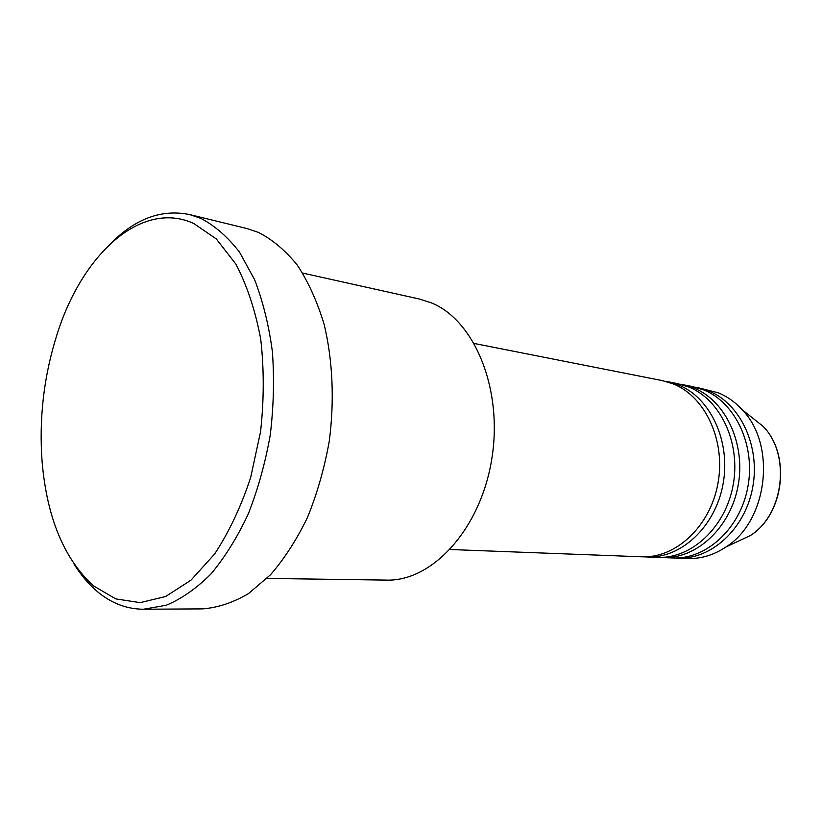 <?xml version="1.0" encoding="UTF-8"?>
<svg xmlns="http://www.w3.org/2000/svg" width="822" height="822" viewBox="0 0 822 822"><rect width="100%" height="100%" fill="white"/><g stroke="black" fill="none" stroke-linecap="round" stroke-linejoin="round"><path stroke-width="1.23" d="M450.168 549.517L641.705 556.792C675.509 558.467 710.033 526.748 717.873 483.819C726.011 440.972 705.44 396.718 673.393 383.966L662.316 380.617L474.273 343.483M644.345 556.833L646.976 556.987C680.739 558.662 715.181 527.097 722.99 484.384C731.087 441.743 710.547 397.694 678.561 384.984L664.895 381.192M646.976 556.987L657.384 557.388C691.025 559.042 725.312 527.796 733.07 485.494C741.105 443.264 720.627 399.615 688.733 386.977L677.708 383.658L667.495 381.644M659.943 557.429L662.511 557.583C696.1 559.237 730.316 528.135 738.033 486.038C746.047 444.014 725.59 400.561 693.747 387.963L680.215 384.213M662.511 557.583L672.632 557.963C706.108 559.607 740.16 528.813 747.825 487.117C755.778 445.493 735.382 402.431 703.653 389.905L692.669 386.617L682.743 384.655M675.129 558.004L677.616 558.148C711.051 559.792 745.02 529.142 752.654 487.652C760.576 446.223 740.211 403.355 708.533 390.871L695.114 387.152M266.934 578.421L386.525 580.106C431.982 581.586 480.325 529.543 491.669 459.642C503.393 389.813 474.756 320.385 431.437 302.897L419.415 299.033L302.66 273.068M93.636 585.963L115.738 598.878L140.12 602.649L165.654 596.505L190.981 580.178L214.593 554.028C229.04 532.081 241.062 506.588 250.659 477.561L260.564 431.642C264.088 399.811 264.129 368.893 260.687 338.89C255.293 310.315 247.021 285.378 235.863 264.088L216.268 238.894L193.612 223.389C140.952 199.623 81.984 254.604 57.026 334.492C43.843 376.024 38.881 418.511 42.117 461.954C46.998 517.839 64.167 559.176 93.636 585.963M111.689 242.49C136.175 218.272 162.17 208.973 189.687 214.593L200.794 218.354C214.84 225.68 227.735 236.931 239.49 252.097L254.625 279.727C262.948 301.304 268.866 325.296 272.39 351.703C274.373 379.004 273.654 406.798 270.233 435.074C265.28 463.002 257.944 489.316 248.244 514.007C237.383 537.208 224.992 557.152 211.079 573.838C196.602 588.336 181.662 598.796 166.26 605.239L143.511 609.236C126.711 609.112 111.391 603.286 97.561 591.748C88.776 584.38 80.946 575.164 74.062 564.087M143.511 609.236L202.479 608.886C217.779 607.725 233.099 602.649 248.429 593.648L270.448 574.825C284.371 558.785 296.732 539.622 307.531 517.336C317.148 493.632 324.382 468.365 329.211 441.537C334.575 400.889 332.756 360.242 324.166 324.485C317.292 301.746 308.363 281.997 297.379 265.229C285.47 250.494 272.411 239.521 258.211 232.297L246.98 228.547L189.687 214.593M677.616 558.148L687.459 558.528C700.919 558.97 713.753 555.117 725.98 546.959C767.861 520.86 776.769 444.692 742.05 409.633C735.032 402.02 727.069 396.389 718.161 392.762L697.57 387.583M734.282 543.075L750.394 535.512C784.003 514.551 791.021 454.566 763.165 426.402L742.05 409.633M725.98 546.959L750.394 535.512C784.229 514.397 791.206 454.761 763.165 426.402"/></g></svg>
